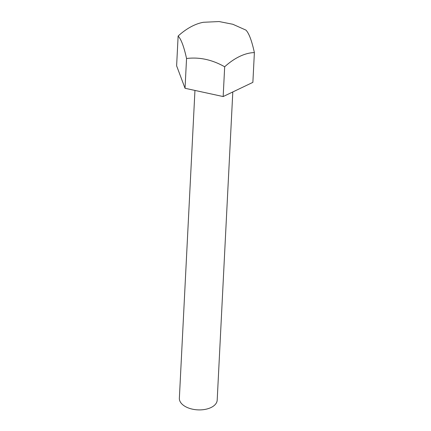 <?xml version="1.0" encoding="UTF-8"?>
<svg xmlns="http://www.w3.org/2000/svg" width="431" height="431" viewBox="0 0 431 431"><rect width="100%" height="100%" fill="white"/><g stroke="black" fill="none" stroke-linecap="round" stroke-linejoin="round"><path stroke-width="0.65" d="M194.952 90.435L179.361 398.212A18.937 10.705 2.9 0 0 184.247 405.878A18.937 10.705 2.9 0 0 204.827 409.45A18.937 10.705 2.9 0 0 217.192 400.13L232.805 91.954M185.039 88.285L176.618 65.819L178.127 36.048C181.144 39.167 183.951 46.656 186.548 58.514L185.039 88.285L223.166 96.555L252.873 82.364L254.382 52.587C251.801 40.778 248.994 33.289 245.961 30.122L232.837 24.271L219.093 21.55L203.502 22.277A52.727 31.404 123.4 0 0 178.127 36.048M186.548 58.514C199.44 56.914 212.149 59.672 224.675 66.783L223.166 96.555M224.675 66.783A52.727 31.404 -56.6 0 1 254.382 52.587"/></g></svg>
